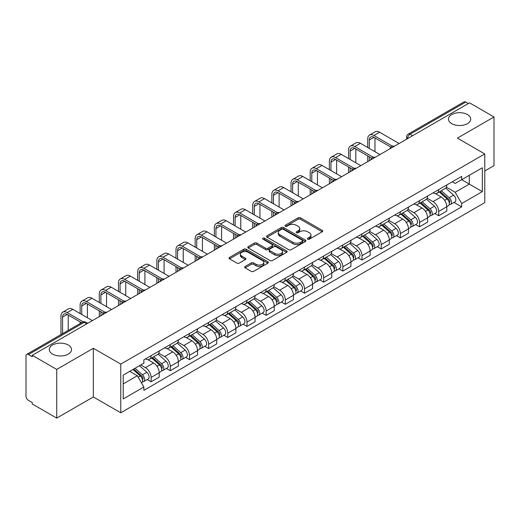 <?xml version="1.0" encoding="UTF-8"?>
<svg xmlns="http://www.w3.org/2000/svg" width="520" height="520" viewBox="0 0 520 520"><rect width="100%" height="100%" fill="white"/><g stroke="black" fill="none" stroke-linecap="round" stroke-linejoin="round"><path stroke-width="0.78" d="M307.717 239.174A1.196 0.689 0 0 0 309.406 239.174L322.225 231.777A1.703 0.988 0 0 0 322.725 231.075A1.703 0.988 0 0 0 322.225 230.38L300.514 217.847A1.703 0.988 0 0 0 298.096 217.847L285.279 225.244A1.196 0.689 0 0 0 284.934 225.732A1.196 0.689 0 0 0 285.279 226.219A1.196 0.689 0 0 0 286.969 226.219L288.626 225.264A5.46 3.152 0 0 1 296.348 225.264L298.161 226.304A5.46 3.152 0 0 1 299.761 228.534A5.46 3.152 0 0 1 298.161 230.763L296.498 231.725A1.196 0.689 0 0 0 296.153 232.213A1.196 0.689 0 0 0 296.498 232.7A1.196 0.689 0 0 0 298.188 232.7L299.845 231.738A5.46 3.152 0 0 1 307.567 231.738L309.381 232.785A5.46 3.152 0 0 1 310.98 235.014A5.46 3.152 0 0 1 309.381 237.244L307.717 238.199A1.196 0.689 0 0 0 307.372 238.686A1.196 0.689 0 0 0 307.717 239.174L307.717 238.199M68.276 345.02A11.121 6.422 0 0 0 56.154 343.629A11.121 6.422 0 0 0 49.29 349.557A11.121 6.422 0 0 0 52.546 354.101A11.121 6.422 0 0 0 64.668 355.491A11.121 6.422 0 0 0 71.532 349.557A11.121 6.422 0 0 0 68.276 345.02M467.454 114.556A11.121 6.422 0 0 0 455.332 113.165A11.121 6.422 0 0 0 448.468 119.099A11.121 6.422 0 0 0 451.724 123.637A11.121 6.422 0 0 0 463.847 125.034A11.121 6.422 0 0 0 470.71 119.099A11.121 6.422 0 0 0 467.454 114.556M245.141 266.461A1.703 0.988 0 0 0 244.641 267.156A1.703 0.988 0 0 0 245.141 267.852L251.232 271.369A1.703 0.988 0 0 0 253.643 271.369L267.878 263.153A1.703 0.988 0 0 0 268.378 262.457A1.703 0.988 0 0 0 267.878 261.755L246.168 249.223A1.703 0.988 0 0 0 243.756 249.223L229.522 257.439A1.703 0.988 0 0 0 229.021 258.135A1.703 0.988 0 0 0 229.522 258.83L236.88 263.081A1.703 0.988 0 0 0 239.291 263.081L245.381 259.565A1.703 0.988 0 0 0 245.882 258.869A1.703 0.988 0 0 0 245.381 258.173L241.735 256.061A4.563 2.632 0 0 1 240.396 254.202A4.563 2.632 0 0 1 243.211 251.764A4.563 2.632 0 0 1 248.19 252.337L262.483 260.592A4.563 2.632 0 0 1 263.815 262.457A4.563 2.632 0 0 1 261.001 264.888A4.563 2.632 0 0 1 256.029 264.316L253.643 262.945A1.703 0.988 0 0 0 251.232 262.945L245.141 266.461L245.141 267.852L251.232 264.361L251.232 262.945M120.757 364.104L93.347 348.283L56.725 369.428L32.266 355.31L469.541 102.849L494 116.968L457.379 138.112L484.783 153.94L120.757 364.104L120.757 412.782L484.783 202.612L484.783 153.94M288.75 249.711A1.703 0.988 0 0 0 291.161 249.711L305.396 241.488A1.703 0.988 0 0 0 305.897 240.792A1.703 0.988 0 0 0 305.396 240.097L283.686 227.558A1.703 0.988 0 0 0 281.268 227.558L267.033 235.781A1.703 0.988 0 0 0 266.539 236.477A1.703 0.988 0 0 0 267.033 237.172L288.75 249.711M263.354 239.434A1.196 0.689 0 0 1 264.563 239.603L264.563 238.18L286.637 250.926A1.703 0.988 0 0 1 287.137 251.622A1.703 0.988 0 0 1 286.637 252.323L272.402 260.539A1.703 0.988 0 0 1 269.99 260.539L248.274 248.001L248.274 246.61A1.703 0.988 0 0 0 247.78 247.306A1.703 0.988 0 0 0 248.274 248.001M248.274 246.61L254.371 243.094A1.703 0.988 0 0 1 256.783 243.094L265.59 248.177A1.703 0.988 0 0 0 268.002 248.177L272.044 245.843A1.703 0.988 0 0 0 272.538 245.147A1.703 0.988 0 0 0 272.044 244.452L262.873 239.155A1.196 0.689 0 0 1 262.522 238.667A1.196 0.689 0 0 1 263.263 238.03A1.196 0.689 0 0 1 264.563 238.18M56.725 369.428L56.725 418.106L32.266 403.981L32.266 402.565L28.457 400.368A3.478 2.009 -120 0 1 26 396.11L26 355.947A3.478 2.009 -120 0 1 26.721 354.354L82.394 322.212A3.478 2.009 60 0 1 84.13 322.387L28.457 354.529A3.478 2.009 -120 0 0 26.721 354.354M484.783 170.969L494 165.646L494 116.968M56.725 418.106L93.347 396.962L120.757 412.782M32.266 355.31L32.266 356.726L28.457 354.529M412.64 135.701L410.059 134.212A3.478 2.009 60 0 0 408.324 134.037L463.996 101.894A3.478 2.009 60 0 1 465.731 102.07L410.059 134.212A3.478 2.009 120 0 0 407.602 138.47L407.602 138.613M468.312 103.558L465.731 102.07M438.698 189.625A7.995 4.615 60 0 1 437.041 193.219L445.153 188.533A7.995 4.615 -120 0 0 446.803 184.944M427.187 198.237L433.043 201.617A7.995 4.615 60 0 1 438.698 211.412L446.803 206.726A7.995 4.615 -120 0 0 441.155 196.937L435.351 193.583M446.803 206.726L446.803 211.055L438.698 215.742L434.804 213.493M437.041 193.219A7.995 4.615 60 0 1 433.101 192.855M438.698 211.412L438.698 215.742M419.523 200.694A7.995 4.615 60 0 1 417.865 204.289L425.978 199.602A7.995 4.615 -120 0 0 427.635 196.014M415.636 224.562L419.523 226.811L427.635 222.125L427.635 217.796A7.995 4.615 -120 0 0 421.98 208.006L416.175 204.653M417.865 204.289A7.995 4.615 60 0 1 413.933 203.925M408.012 209.306L413.868 212.686A7.995 4.615 60 0 1 419.523 222.482L419.523 226.811M400.348 211.764A7.995 4.615 60 0 1 398.697 215.352L406.809 210.672A7.995 4.615 -120 0 0 408.46 207.083M396.461 235.631L400.348 237.881L408.46 233.194L408.46 228.865A7.995 4.615 -120 0 0 402.812 219.076L397 215.722M398.697 215.352A7.995 4.615 60 0 1 394.758 214.994M388.837 220.376L394.7 223.756A7.995 4.615 60 0 1 400.348 233.552L400.348 237.881M381.179 222.833A7.995 4.615 60 0 1 379.522 226.421L387.634 221.741A7.995 4.615 -120 0 0 389.291 218.153M377.293 246.701L381.179 248.944L389.291 244.264L389.291 239.935A7.995 4.615 -120 0 0 383.637 230.145L377.832 226.792M379.522 226.421A7.995 4.615 60 0 1 375.59 226.064M369.668 231.446L375.525 234.826A7.995 4.615 60 0 1 381.179 244.621L381.179 248.944M362.005 233.903A7.995 4.615 60 0 1 360.353 237.49L368.459 232.811A7.995 4.615 -120 0 0 370.116 229.222M358.118 257.771L362.005 260.013L370.116 255.333L370.116 251.004A7.995 4.615 -120 0 0 364.462 241.215L358.657 237.861M360.353 237.49A7.995 4.615 60 0 1 356.415 237.133M350.493 242.515L356.356 245.895A7.995 4.615 60 0 1 362.005 255.684L362.005 260.013M342.836 244.972A7.995 4.615 60 0 1 341.178 248.56L349.291 243.88A7.995 4.615 -120 0 0 350.948 240.292M338.943 268.84L342.836 271.083L350.948 266.403L350.948 262.074A7.995 4.615 -120 0 0 345.293 252.278L339.488 248.931M341.178 248.56A7.995 4.615 60 0 1 337.24 248.203M331.325 253.585L337.181 256.964A7.995 4.615 60 0 1 342.836 266.753L342.836 271.083M323.661 256.042A7.995 4.615 60 0 1 322.003 259.63L330.115 254.95A7.995 4.615 -120 0 0 331.773 251.362M319.774 279.909L323.661 282.152L331.773 277.472L331.773 273.143A7.995 4.615 -120 0 0 326.118 263.347L320.314 260M322.003 259.63A7.995 4.615 60 0 1 318.071 259.272M312.15 264.654L318.006 268.034A7.995 4.615 60 0 1 323.661 277.823L323.661 282.152M304.486 267.111A7.995 4.615 60 0 1 302.835 270.699L310.947 266.019A7.995 4.615 -120 0 0 312.598 262.425M300.599 290.979L304.493 293.221L312.598 288.542L312.598 284.213A7.995 4.615 -120 0 0 306.95 274.417L301.139 271.07M302.835 270.699A7.995 4.615 60 0 1 298.896 270.342M292.975 275.717L298.838 279.103A7.995 4.615 60 0 1 304.493 288.892L304.493 293.221M285.317 278.181A7.995 4.615 60 0 1 283.66 281.769L291.772 277.089A7.995 4.615 -120 0 0 293.43 273.494M281.431 302.048L285.317 304.291L293.43 299.611L293.43 295.282A7.995 4.615 -120 0 0 287.775 285.486L281.97 282.139M283.66 281.769A7.995 4.615 60 0 1 279.728 281.411M273.806 286.786L279.663 290.173A7.995 4.615 60 0 1 285.317 299.962L285.317 304.291M266.142 289.25A7.995 4.615 60 0 1 264.492 292.838L272.603 288.151A7.995 4.615 -120 0 0 274.255 284.564M262.256 313.118L266.142 315.361L274.255 310.681L274.255 306.351A7.995 4.615 -120 0 0 268.606 296.556L262.795 293.202M264.492 292.838A7.995 4.615 60 0 1 260.553 292.474M254.631 297.856L260.494 301.243A7.995 4.615 60 0 1 266.142 311.031L266.142 315.361M246.974 300.32A7.995 4.615 60 0 1 245.317 303.908L253.429 299.221A7.995 4.615 -120 0 0 255.086 295.633M243.081 324.181L246.974 326.43L255.086 321.744L255.086 317.421A7.995 4.615 -120 0 0 249.431 307.625L243.627 304.272M245.317 303.908A7.995 4.615 60 0 1 241.384 303.543M235.463 308.925L241.319 312.312A7.995 4.615 60 0 1 246.974 322.101L246.974 326.43M227.799 311.389A7.995 4.615 60 0 1 226.142 314.977L234.254 310.291A7.995 4.615 -120 0 0 235.911 306.703M223.912 335.25L227.799 337.5L235.911 332.813L235.911 328.484A7.995 4.615 -120 0 0 230.256 318.695L224.452 315.341M226.142 314.977A7.995 4.615 60 0 1 222.209 314.613M216.287 319.995L222.144 323.375A7.995 4.615 60 0 1 227.799 333.171L227.799 337.5M208.631 322.459A7.995 4.615 60 0 1 206.973 326.047L215.085 321.36A7.995 4.615 -120 0 0 216.736 317.772M204.737 346.32L208.631 348.569L216.743 343.882L216.743 339.553A7.995 4.615 -120 0 0 211.088 329.764L205.283 326.411M206.973 326.047A7.995 4.615 60 0 1 203.034 325.683M197.119 331.065L202.975 334.445A7.995 4.615 60 0 1 208.631 344.24L208.631 348.569M189.456 333.522A7.995 4.615 60 0 1 187.798 337.116L195.91 332.43A7.995 4.615 -120 0 0 197.567 328.842M185.569 357.39L189.456 359.638L197.567 354.952L197.567 350.623A7.995 4.615 -120 0 0 191.912 340.834L186.108 337.48M187.798 337.116A7.995 4.615 60 0 1 183.865 336.752M177.944 342.134L183.8 345.514A7.995 4.615 60 0 1 189.456 355.31L189.456 359.638M170.281 344.591A7.995 4.615 60 0 1 168.63 348.185L176.742 343.499A7.995 4.615 -120 0 0 178.393 339.911M166.394 368.459L170.281 370.708L178.393 366.022L178.393 361.693A7.995 4.615 -120 0 0 172.744 351.904L166.933 348.55M168.63 348.185A7.995 4.615 60 0 1 164.691 347.822M158.769 353.204L164.632 356.584A7.995 4.615 60 0 1 170.281 366.379L170.281 370.708M151.112 355.661A7.995 4.615 60 0 1 149.454 359.249L157.566 354.569A7.995 4.615 -120 0 0 159.224 350.981M147.225 379.529L151.112 381.778L159.224 377.091L159.224 372.762A7.995 4.615 -120 0 0 153.569 362.973L147.765 359.619M149.454 359.249A7.995 4.615 60 0 1 145.522 358.891M140.79 364.956L145.457 367.653A7.995 4.615 60 0 1 151.112 377.449L151.112 381.778M452.276 181.786L455.163 183.456L482.326 167.772L469.3 175.292L469.3 184.093L455.163 192.25L446.355 187.167M123.214 383.903L137.345 375.746L143.858 387.023L123.214 398.944L123.214 375.102L143.858 363.181L143.858 359.847L461.675 176.358L461.675 179.692L482.326 191.614L461.675 203.535L455.163 192.25M482.326 167.772L482.326 191.614M143.858 387.023L143.858 390.357L461.675 206.869L461.675 203.535M93.347 348.283L93.347 396.962M137.345 375.746L129.727 371.345M453.979 202.423L461.675 206.869M308.197 239.343L309.381 238.661A5.46 3.152 0 0 0 310.98 236.431L310.98 235.014M299.761 228.534L299.761 229.957A5.46 3.152 0 0 1 298.161 232.186L296.978 232.869M322.205 231.79L300.514 219.264A1.703 0.988 0 0 0 298.096 219.264L285.76 226.389M305.377 241.501L283.686 228.982A1.703 0.988 0 0 0 281.268 228.982L267.059 237.185M302.38 241.28A1.196 0.689 0 0 0 302.731 240.792A1.196 0.689 0 0 0 302.38 240.305L283.322 229.3A1.196 0.689 0 0 0 281.632 229.3L279.883 230.315A5.46 3.152 0 0 0 278.284 232.537A5.46 3.152 0 0 0 279.883 234.767L292.909 242.294A5.46 3.152 0 0 0 300.632 242.294L302.38 241.28L302.38 242.703A1.196 0.689 0 0 0 302.731 242.216L302.731 240.792M278.284 232.537L278.284 233.961A5.46 3.152 0 0 0 279.883 236.191L279.883 234.767M302.38 242.703L300.632 243.711A5.46 3.152 0 0 1 292.909 243.711L279.883 236.191M248.3 248.014L254.371 244.511L254.371 243.094M272.538 245.147L272.538 246.565A1.703 0.988 0 0 1 272.044 247.26L268.002 249.594A1.703 0.988 0 0 1 265.59 249.594L256.783 244.511A1.703 0.988 0 0 0 254.371 244.511M264.563 239.603L286.618 252.337M274.729 253.455A4.563 2.632 0 0 0 279.702 254.026A4.563 2.632 0 0 0 282.516 251.589A4.563 2.632 0 0 0 281.177 249.724L276.146 246.818A1.703 0.988 0 0 0 273.728 246.818L269.692 249.151A1.703 0.988 0 0 0 269.191 249.847A1.703 0.988 0 0 0 269.692 250.542L274.729 253.455L274.729 254.872A4.563 2.632 0 0 0 279.702 255.444A4.563 2.632 0 0 0 282.516 253.006L282.516 251.589M269.191 249.847L269.191 251.264A1.703 0.988 0 0 0 269.692 251.966L269.692 250.542M274.729 254.872L269.692 251.966M263.815 262.457L263.815 263.874A4.563 2.632 0 0 1 261.001 266.305A4.563 2.632 0 0 1 256.029 265.74L253.643 264.361A1.703 0.988 0 0 0 251.232 264.361M240.396 254.202L240.396 255.619A4.563 2.632 0 0 0 241.735 257.485L241.735 256.061M245.381 258.173L245.381 259.565L241.735 257.485M267.878 261.755L267.878 263.153L246.168 250.64A1.703 0.988 0 0 0 243.756 250.64L229.541 258.843M439.25 191.939L447.063 198.913A4.342 2.509 60 0 1 448.428 205.628L446.803 206.564M439.459 192.127L443.131 194.246M440.037 191.483L448.734 199.244A2.087 1.203 60 0 1 449.384 202.469A2.087 1.203 60 0 1 449.196 202.54M441.337 190.736L449.15 197.704A4.342 2.509 60 0 1 450.515 204.425A4.342 2.509 60 0 1 449.202 204.561M445.692 188.117L453.576 195.15A4.342 2.509 60 0 1 454.942 201.87L450.515 204.425M369.317 148.441L369.317 139.997A6.519 3.764 60 0 1 370.669 137.013A6.519 3.764 60 0 1 373.925 137.332L390.858 147.108M399.12 143.507L379.581 132.223A8.775 5.07 -120 0 0 375.193 131.787L369.538 135.057A8.775 5.07 -120 0 0 367.718 139.074L367.718 147.517M392.444 146.178L373.925 135.486A8.775 5.07 -120 0 0 369.538 135.057M367.718 155.89L367.718 161.636M369.317 160.713L369.317 156.812M374.972 151.703L374.972 137.937M420.075 203.008L427.888 209.983A4.342 2.509 60 0 1 429.254 216.697L427.635 217.633M420.284 203.197L423.963 205.316M420.869 202.553L429.559 210.314A2.087 1.203 60 0 1 430.216 213.538A2.087 1.203 60 0 1 430.021 213.609M422.168 201.806L429.981 208.774A4.342 2.509 60 0 1 431.34 215.494A4.342 2.509 60 0 1 430.034 215.631M426.524 199.186L434.401 206.219A4.342 2.509 60 0 1 435.767 212.94L431.34 215.494M400.907 214.078L408.72 221.052A4.342 2.509 60 0 1 410.079 227.767L408.46 228.703M401.115 214.266L404.788 216.385M401.694 213.623L410.384 221.383A2.087 1.203 60 0 1 411.041 224.608A2.087 1.203 60 0 1 410.852 224.679M402.994 212.875L410.807 219.843A4.342 2.509 60 0 1 412.172 226.564A4.342 2.509 60 0 1 410.859 226.701M407.349 210.256L415.233 217.289A4.342 2.509 60 0 1 416.598 224.01L412.172 226.564M350.149 159.51L350.149 151.066A6.519 3.764 60 0 1 351.494 148.077A6.519 3.764 60 0 1 354.757 148.401L371.69 158.178M379.951 154.577L360.406 143.292A8.775 5.07 -120 0 0 356.018 142.857L350.37 146.12A8.775 5.07 -120 0 0 348.55 150.144L348.55 158.587M373.276 157.248L354.757 146.555A8.775 5.07 -120 0 0 350.37 146.12M348.55 166.959L348.55 172.705M350.149 171.782L350.149 167.882M355.797 162.773L355.797 149.006M330.974 170.573L330.974 162.13A6.519 3.764 60 0 1 332.325 159.146A6.519 3.764 60 0 1 335.582 159.471L352.515 169.247M360.776 165.646L341.237 154.362A8.775 5.07 -120 0 0 336.85 153.927L331.195 157.19A8.775 5.07 -120 0 0 329.375 161.213L329.375 169.656M354.101 168.317L335.582 157.625A8.775 5.07 -120 0 0 331.195 157.19M329.375 178.029L329.375 183.775M330.974 182.852L330.974 178.952M336.629 173.843L336.629 160.076M381.732 225.147L389.545 232.122A4.342 2.509 60 0 1 390.91 238.836L389.285 239.772M381.94 225.329L385.619 227.455M382.519 224.692L391.216 232.447A2.087 1.203 60 0 1 391.872 235.677A2.087 1.203 60 0 1 391.677 235.749M383.825 223.938L391.632 230.912A4.342 2.509 60 0 1 392.997 237.633A4.342 2.509 60 0 1 391.684 237.77M388.18 221.325L396.058 228.358A4.342 2.509 60 0 1 397.423 235.079L392.997 237.633M362.563 236.217L370.37 243.185A4.342 2.509 60 0 1 371.735 249.906L370.116 250.842M362.765 236.399L366.444 238.524M363.35 235.761L372.041 243.516A2.087 1.203 60 0 1 372.697 246.747A2.087 1.203 60 0 1 372.509 246.818M364.65 235.008L372.463 241.982A4.342 2.509 60 0 1 373.828 248.703A4.342 2.509 60 0 1 372.515 248.839M369.005 232.394L376.89 239.428A4.342 2.509 60 0 1 378.248 246.149L373.828 248.703M343.388 247.286L351.201 254.254A4.342 2.509 60 0 1 352.567 260.975L350.942 261.911M343.597 247.468L347.276 249.594M344.175 246.831L352.872 254.586A2.087 1.203 60 0 1 353.522 257.81A2.087 1.203 60 0 1 353.334 257.887M345.475 246.077L353.288 253.052A4.342 2.509 60 0 1 354.653 259.772A4.342 2.509 60 0 1 353.34 259.909M349.837 243.464L357.715 250.497A4.342 2.509 60 0 1 359.079 257.218L354.653 259.772M311.805 181.643L311.805 173.199A6.519 3.764 60 0 1 313.151 170.216A6.519 3.764 60 0 1 316.413 170.541L333.34 180.317M341.607 176.716L322.062 165.431A8.775 5.07 -120 0 0 317.675 164.996L312.019 168.259A8.775 5.07 -120 0 0 310.206 172.276L310.206 180.719M334.932 179.387L316.413 168.694A8.775 5.07 -120 0 0 312.019 168.259M310.206 189.098L310.206 194.844M311.805 193.921L311.805 190.014M317.454 184.912L317.454 171.145M292.63 192.712L292.63 184.269A6.519 3.764 60 0 1 293.982 181.285A6.519 3.764 60 0 1 297.239 181.61L314.171 191.386M322.433 187.785L302.894 176.501A8.775 5.07 -120 0 0 298.506 176.066L292.851 179.328A8.775 5.07 -120 0 0 291.031 183.346L291.031 191.789M315.757 190.457L297.239 179.764A8.775 5.07 -120 0 0 292.851 179.328M291.031 200.161L291.031 205.914M292.63 204.99L292.63 201.084M298.285 195.975L298.285 182.214M273.455 203.781L273.455 195.338A6.519 3.764 60 0 1 274.807 192.355A6.519 3.764 60 0 1 278.064 192.68L294.996 202.456M303.257 198.855L283.719 187.571A8.775 5.07 -120 0 0 279.331 187.135L273.676 190.398A8.775 5.07 -120 0 0 271.863 194.415L271.863 202.858M296.582 201.526L278.064 190.833A8.775 5.07 -120 0 0 273.676 190.398M271.863 211.231L271.863 216.983M273.455 216.06L273.455 212.154M279.11 207.044L279.11 193.284M324.214 258.356L332.026 265.324A4.342 2.509 60 0 1 333.392 272.044L331.773 272.981M324.422 258.538L328.101 260.663M325.007 257.901L333.697 265.655A2.087 1.203 60 0 1 334.353 268.879A2.087 1.203 60 0 1 334.165 268.957M326.307 257.147L334.12 264.121A4.342 2.509 60 0 1 335.485 270.836A4.342 2.509 60 0 1 334.172 270.978M330.661 254.534L338.54 261.567A4.342 2.509 60 0 1 339.904 268.281L335.485 270.836M254.286 214.851L254.286 206.408A6.519 3.764 60 0 1 255.632 203.424A6.519 3.764 60 0 1 258.895 203.749L275.828 213.525M284.089 209.917L264.55 198.64A8.775 5.07 -120 0 0 260.156 198.205L254.508 201.468A8.775 5.07 -120 0 0 252.688 205.484L252.688 213.928M277.413 212.596L258.895 201.903A8.775 5.07 -120 0 0 254.508 201.468M252.688 222.3L252.688 228.053M254.286 227.13L254.286 223.223M259.942 218.114L259.942 204.353M305.045 269.425L312.858 276.393A4.342 2.509 60 0 1 314.223 283.114L312.598 284.05M305.253 269.607L308.925 271.733M305.832 268.97L314.522 276.725A2.087 1.203 60 0 1 315.178 279.949A2.087 1.203 60 0 1 314.99 280.026M307.132 268.216L314.945 275.19A4.342 2.509 60 0 1 316.31 281.905A4.342 2.509 60 0 1 314.997 282.048M311.486 265.603L319.371 272.636A4.342 2.509 60 0 1 320.736 279.351L316.31 281.905M235.112 225.921L235.112 217.477A6.519 3.764 60 0 1 236.464 214.494A6.519 3.764 60 0 1 239.72 214.819L256.653 224.594M264.914 220.987L245.375 209.709A8.775 5.07 -120 0 0 240.988 209.274L235.333 212.537A8.775 5.07 -120 0 0 233.513 216.554L233.513 224.998M258.239 223.665L239.72 212.972A8.775 5.07 -120 0 0 235.333 212.537M233.513 233.369L233.513 239.115M235.112 238.199L235.112 234.292M240.767 229.183L240.767 215.417M285.87 280.495L293.683 287.463A4.342 2.509 60 0 1 295.048 294.183L293.43 295.12M286.078 280.677L289.757 282.802M286.663 280.039L295.353 287.794A2.087 1.203 60 0 1 296.01 291.018A2.087 1.203 60 0 1 295.815 291.096M287.963 279.286L295.776 286.26A4.342 2.509 60 0 1 297.135 292.975A4.342 2.509 60 0 1 295.828 293.118M292.318 276.673L300.196 283.706A4.342 2.509 60 0 1 301.561 290.42L297.135 292.975M215.943 236.99L215.943 228.547A6.519 3.764 60 0 1 217.289 225.563A6.519 3.764 60 0 1 220.552 225.888L237.484 235.658M245.745 232.056L226.2 220.779A8.775 5.07 -120 0 0 221.812 220.344L216.164 223.607A8.775 5.07 -120 0 0 214.344 227.624L214.344 236.067M239.07 234.734L220.552 224.042A8.775 5.07 -120 0 0 216.164 223.607M214.344 244.439L214.344 250.185M215.943 249.262L215.943 245.362M221.592 240.253L221.592 226.486M266.702 291.564L274.514 298.532A4.342 2.509 60 0 1 275.873 305.253L274.255 306.189M266.903 291.746L270.582 293.872M267.488 291.109L276.178 298.864A2.087 1.203 60 0 1 276.835 302.088A2.087 1.203 60 0 1 276.647 302.166M268.788 290.355L276.601 297.329A4.342 2.509 60 0 1 277.966 304.044A4.342 2.509 60 0 1 276.653 304.187M273.143 287.742L281.028 294.775A4.342 2.509 60 0 1 282.392 301.49L277.966 304.044M196.768 248.06L196.768 239.616A6.519 3.764 60 0 1 198.12 236.633A6.519 3.764 60 0 1 201.377 236.958L218.309 246.727M226.571 243.126L207.031 231.849A8.775 5.07 -120 0 0 202.644 231.413L196.989 234.676A8.775 5.07 -120 0 0 195.169 238.693L195.169 247.136M219.895 245.804L201.377 235.112A8.775 5.07 -120 0 0 196.989 234.676M195.169 255.508L195.169 261.255M196.768 260.332L196.768 256.432M202.423 251.322L202.423 237.556M247.526 302.633L255.339 309.601A4.342 2.509 60 0 1 256.704 316.322L255.08 317.258M247.734 302.815L251.414 304.941M248.313 302.178L257.01 309.933A2.087 1.203 60 0 1 257.66 313.157A2.087 1.203 60 0 1 257.471 313.235M249.619 301.425L257.426 308.392A4.342 2.509 60 0 1 258.791 315.114A4.342 2.509 60 0 1 257.478 315.257M253.975 298.812L261.853 305.838A4.342 2.509 60 0 1 263.218 312.559L258.791 315.114M177.593 259.129L177.593 250.686A6.519 3.764 60 0 1 178.945 247.702A6.519 3.764 60 0 1 182.208 248.02L199.134 257.797M207.402 254.196L187.857 242.911A8.775 5.07 -120 0 0 183.469 242.483L177.814 245.745A8.775 5.07 -120 0 0 176 249.763L176 258.206M200.72 256.867L182.208 246.181A8.775 5.07 -120 0 0 177.814 245.745M176 266.578L176 272.324M177.593 271.401L177.593 267.501M183.248 262.392L183.248 248.625M228.358 313.697L236.165 320.671A4.342 2.509 60 0 1 237.53 327.392L235.911 328.328M228.56 313.885L232.239 316.004M229.144 313.242L237.835 321.002A2.087 1.203 60 0 1 238.492 324.226A2.087 1.203 60 0 1 238.303 324.305M230.444 312.494L238.258 319.462A4.342 2.509 60 0 1 239.623 326.183A4.342 2.509 60 0 1 238.31 326.326M234.8 309.881L242.684 316.908A4.342 2.509 60 0 1 244.042 323.628L239.623 326.183M158.424 270.199L158.424 261.755A6.519 3.764 60 0 1 159.776 258.772A6.519 3.764 60 0 1 163.033 259.09L179.966 268.866M188.227 265.265L168.688 253.981A8.775 5.07 -120 0 0 164.3 253.552L158.645 256.815A8.775 5.07 -120 0 0 156.826 260.832L156.826 269.276M181.552 267.937L163.033 257.25A8.775 5.07 -120 0 0 158.645 256.815M156.826 277.647L156.826 283.394M158.424 282.471L158.424 278.57M164.079 273.462L164.079 259.695M209.183 324.766L216.996 331.74A4.342 2.509 60 0 1 218.361 338.462L216.736 339.397M209.391 324.954L213.07 327.074M209.969 324.311L218.667 332.072A2.087 1.203 60 0 1 219.317 335.296A2.087 1.203 60 0 1 219.128 335.374M211.269 323.564L219.083 330.531A4.342 2.509 60 0 1 220.447 337.253A4.342 2.509 60 0 1 219.135 337.389M215.631 320.944L223.509 327.977A4.342 2.509 60 0 1 224.874 334.698L220.447 337.253M139.25 281.268L139.25 272.825A6.519 3.764 60 0 1 140.602 269.841A6.519 3.764 60 0 1 143.858 270.159L160.791 279.936M169.052 276.334L149.513 265.05A8.775 5.07 -120 0 0 145.126 264.615L139.47 267.885A8.775 5.07 -120 0 0 137.657 271.901L137.657 280.345M162.376 279.006L143.858 268.314A8.775 5.07 -120 0 0 139.47 267.885M137.657 288.717L137.657 294.463M139.25 293.54L139.25 289.64M144.905 284.531L144.905 270.764M190.008 335.835L197.821 342.81A4.342 2.509 60 0 1 199.186 349.525L197.567 350.46M190.216 336.024L193.895 338.143M190.801 335.381L199.492 343.142A2.087 1.203 60 0 1 200.148 346.365A2.087 1.203 60 0 1 199.953 346.437M192.101 334.633L199.914 341.601A4.342 2.509 60 0 1 201.279 348.322A4.342 2.509 60 0 1 199.966 348.459M196.456 332.014L204.334 339.047A4.342 2.509 60 0 1 205.699 345.768L201.279 348.322M120.081 292.338L120.081 283.894A6.519 3.764 60 0 1 121.427 280.911A6.519 3.764 60 0 1 124.69 281.229L141.622 291.005M149.883 287.404L130.345 276.12A8.775 5.07 -120 0 0 125.951 275.685L120.302 278.954A8.775 5.07 -120 0 0 118.482 282.971L118.482 291.414M143.208 290.075L124.69 279.383A8.775 5.07 -120 0 0 120.302 278.954M118.482 299.786L118.482 305.533M120.081 304.61L120.081 300.709M125.73 295.601L125.73 281.834M170.839 346.905L178.653 353.88A4.342 2.509 60 0 1 180.018 360.594L178.393 361.53M171.047 347.094L174.72 349.213M171.626 346.45L180.317 354.211A2.087 1.203 60 0 1 180.973 357.435A2.087 1.203 60 0 1 180.785 357.507M172.926 345.703L180.739 352.671A4.342 2.509 60 0 1 182.104 359.392A4.342 2.509 60 0 1 180.791 359.528M177.281 343.083L185.166 350.116A4.342 2.509 60 0 1 186.531 356.837L182.104 359.392M100.906 303.407L100.906 294.964A6.519 3.764 60 0 1 102.258 291.974A6.519 3.764 60 0 1 105.515 292.298L122.447 302.075M130.709 298.474L111.169 287.19A8.775 5.07 -120 0 0 106.782 286.754L101.127 290.017A8.775 5.07 -120 0 0 99.307 294.041L99.307 302.484M124.033 301.145L105.515 290.453A8.775 5.07 -120 0 0 101.127 290.017M99.307 310.856L99.307 316.602M100.906 315.679L100.906 311.779M106.561 306.67L106.561 292.903M151.665 357.975L159.477 364.949A4.342 2.509 60 0 1 160.843 371.663L159.224 372.6M151.873 358.163L155.552 360.282M152.451 357.519L161.148 365.281A2.087 1.203 60 0 1 161.805 368.505A2.087 1.203 60 0 1 161.609 368.576M153.758 356.772L161.571 363.74A4.342 2.509 60 0 1 162.929 370.461A4.342 2.509 60 0 1 161.616 370.598M158.113 354.153L165.99 361.185A4.342 2.509 60 0 1 167.356 367.906L162.929 370.461M81.737 314.47L81.737 306.026A6.519 3.764 60 0 1 83.083 303.043A6.519 3.764 60 0 1 86.346 303.368L103.272 313.144M111.54 309.543L91.995 298.259A8.775 5.07 -120 0 0 87.607 297.824L81.952 301.087A8.775 5.07 -120 0 0 80.139 305.11L80.139 313.553M104.865 312.214L86.346 301.522A8.775 5.07 -120 0 0 81.952 301.087M80.139 321.925L80.139 323.518M87.386 317.74L87.386 303.972M132.97 369.473L140.309 376.019A4.342 2.509 60 0 1 141.667 382.733L141.453 382.856M133.042 369.428L136.376 371.351M133.757 369.018L141.973 376.344A2.087 1.203 60 0 1 142.63 379.574A2.087 1.203 60 0 1 142.441 379.646M135.064 368.264L142.395 374.81A4.342 2.509 60 0 1 143.761 381.531A4.342 2.509 60 0 1 142.448 381.667M139.484 365.709L146.822 372.255A4.342 2.509 60 0 1 148.18 378.976L143.761 381.531M62.562 333.665L62.562 317.096A6.519 3.764 60 0 1 63.915 314.113A6.519 3.764 60 0 1 67.171 314.438L81.516 322.719M92.365 320.613L72.826 309.329A8.775 5.07 -120 0 0 68.439 308.893L62.784 312.156A8.775 5.07 -120 0 0 60.964 316.173L60.964 334.581M83.233 321.867L67.171 312.592A8.775 5.07 -120 0 0 62.784 312.156M68.218 330.395L68.218 315.042M407.726 138.541L407.602 138.47A3.478 2.009 0 0 1 406.582 137.053L406.582 139.198M170.281 366.379L178.393 361.693M189.456 355.31L197.567 350.623M208.631 344.24L216.743 339.553M227.799 333.171L235.911 328.484M246.974 322.101L255.086 317.421M266.142 311.031L274.255 306.351M285.317 299.962L293.43 295.282M304.493 288.892L312.598 284.213M323.661 277.823L331.773 273.143M342.836 266.753L350.948 262.074M362.005 255.684L370.116 251.004M381.179 244.621L389.291 239.935M400.348 233.552L408.46 228.865M419.523 222.482L427.635 217.796M151.112 377.449L159.224 372.762M145.457 367.653L153.569 362.973M164.632 356.584L172.744 351.904M183.8 345.514L191.912 340.834M202.975 334.445L211.088 329.764M222.144 323.375L230.256 318.695M241.319 312.312L249.431 307.625M260.494 301.243L268.606 296.556M279.663 290.173L287.775 285.486M298.838 279.103L306.95 274.417M318.006 268.034L326.118 263.347M337.181 256.964L345.293 252.278M356.356 245.895L364.462 241.215M375.525 234.826L383.637 230.145M394.7 223.756L402.812 219.076M413.868 212.686L421.98 208.006M433.043 201.617L441.155 196.937M394.115 146.399A3.478 2.009 120 0 0 392.581 147.284M374.94 157.469A3.478 2.009 120 0 0 373.406 158.353M355.771 168.539A3.478 2.009 120 0 0 354.231 169.422M336.596 179.608A3.478 2.009 120 0 0 335.062 180.492M317.421 190.671A3.478 2.009 120 0 0 315.887 191.561M298.252 201.74A3.478 2.009 120 0 0 296.719 202.631M279.078 212.81A3.478 2.009 120 0 0 277.543 213.701M259.909 223.88A3.478 2.009 120 0 0 258.375 224.77M240.734 234.949A3.478 2.009 120 0 0 239.2 235.839M221.566 246.019A3.478 2.009 120 0 0 220.025 246.903M202.391 257.088A3.478 2.009 120 0 0 200.857 257.972M183.216 268.158A3.478 2.009 120 0 0 181.681 269.042M164.047 279.227A3.478 2.009 120 0 0 162.513 280.111M144.872 290.297A3.478 2.009 120 0 0 143.338 291.181M125.703 301.366A3.478 2.009 120 0 0 124.169 302.25M106.528 312.436A3.478 2.009 120 0 0 104.995 313.32M86.71 323.875L84.13 322.387A3.478 2.009 120 0 1 85.872 322.212A3.478 3.478 0 0 0 82.394 322.212M309.381 238.661L309.381 237.244M296.498 232.7L296.498 231.725M298.161 232.186L298.161 230.763M285.279 226.219L285.279 225.244M298.096 219.264L298.096 217.847M300.514 219.264L300.514 217.847M322.225 231.777L322.225 230.38M267.033 237.172L267.033 235.781M281.268 228.982L281.268 227.558M283.686 228.982L283.686 227.558M305.396 241.488L305.396 240.097M292.909 243.711L292.909 242.294M300.632 243.711L300.632 242.294M256.783 244.511L256.783 243.094M265.59 249.594L265.59 248.177M268.002 249.594L268.002 248.177M272.044 247.26L272.044 245.843M286.637 252.323L286.637 250.926M253.643 264.361L253.643 262.945M256.029 265.74L256.029 264.316M229.522 258.83L229.522 257.439M243.756 250.64L243.756 249.223M246.168 250.64L246.168 249.223M447.063 198.913L444.626 200.317M449.82 201.513L449.033 201.968M453.576 195.15L449.15 197.704M373.925 135.486L379.581 132.223M369.317 139.997L373.925 137.332M427.888 209.983L425.451 211.386M430.644 212.583L429.865 213.031M434.401 206.219L429.981 208.774M408.72 221.052L406.282 222.456M411.476 223.652L410.69 224.1M415.233 217.289L410.807 219.843M354.757 146.555L360.406 143.292M350.149 151.066L354.757 148.401M335.582 157.625L341.237 154.362M330.974 162.13L335.582 159.471M389.545 232.122L387.107 233.525M392.301 234.722L391.521 235.17M396.058 228.358L391.632 230.912M370.37 243.185L367.939 244.595M373.126 245.791L372.346 246.239M376.89 239.428L372.463 241.982M351.201 254.254L348.764 255.665M353.957 256.861L353.171 257.309M357.715 250.497L353.288 253.052M316.413 168.694L322.062 165.431M311.805 173.199L316.413 170.541M297.239 179.764L302.894 176.501M292.63 184.269L297.239 181.61M278.064 190.833L283.719 187.571M273.455 195.338L278.064 192.68M332.026 265.324L329.596 266.734M334.782 267.93L334.003 268.378M338.54 261.567L334.12 264.121M258.895 201.903L264.55 198.64M254.286 206.408L258.895 203.749M312.858 276.393L310.421 277.803M315.614 278.993L314.828 279.448M319.371 272.636L314.945 275.19M239.72 212.972L245.375 209.709M235.112 217.477L239.72 214.819M293.683 287.463L291.245 288.873M296.439 290.062L295.659 290.517M300.196 283.706L295.776 286.26M220.552 224.042L226.2 220.779M215.943 228.547L220.552 225.888M274.514 298.532L272.077 299.936M277.271 301.132L276.484 301.587M281.028 294.775L276.601 297.329M201.377 235.112L207.031 231.849M196.768 239.616L201.377 236.958M255.339 309.601L252.902 311.006M258.096 312.202L257.309 312.656M261.853 305.838L257.426 308.392M182.208 246.181L187.857 242.911M177.593 250.686L182.208 248.02M236.165 320.671L233.733 322.075M238.921 323.271L238.141 323.726M242.684 316.908L238.258 319.462M163.033 257.25L168.688 253.981M158.424 261.755L163.033 259.09M216.996 331.74L214.558 333.144M219.752 334.341L218.966 334.796M223.509 327.977L219.083 330.531M143.858 268.314L149.513 265.05M139.25 272.825L143.858 270.159M197.821 342.81L195.383 344.214M200.577 345.41L199.797 345.865M204.334 339.047L199.914 341.601M124.69 279.383L130.345 276.12M120.081 283.894L124.69 281.229M178.653 353.88L176.215 355.284M181.409 356.479L180.622 356.928M185.166 350.116L180.739 352.671M105.515 290.453L111.169 287.19M100.906 294.964L105.515 292.298M159.477 364.949L157.04 366.353M162.234 367.549L161.453 367.998M165.99 361.185L161.571 363.74M86.346 301.522L91.995 298.259M81.737 306.026L86.346 303.368M140.309 376.019L138.203 377.228M143.059 378.619L142.279 379.067M146.822 372.255L142.395 374.81M67.171 312.592L72.826 309.329M62.562 317.096L67.171 314.438M394.407 146.231A3.478 3.478 0 0 0 389.948 148.805M375.238 157.3A3.478 3.478 0 0 0 370.773 159.874M356.063 168.363A3.478 3.478 0 0 0 351.604 170.944M336.888 179.433A3.478 3.478 0 0 0 332.43 182.013M317.72 190.502A3.478 3.478 0 0 0 313.261 193.076M298.545 201.572A3.478 3.478 0 0 0 294.086 204.145M279.377 212.641A3.478 3.478 0 0 0 274.918 215.215M260.202 223.711A3.478 3.478 0 0 0 255.743 226.285M241.033 234.78A3.478 3.478 0 0 0 236.567 237.354M221.858 245.85A3.478 3.478 0 0 0 217.399 248.424M202.683 256.919A3.478 3.478 0 0 0 198.224 259.493M183.514 267.989A3.478 3.478 0 0 0 179.056 270.562M164.34 279.058A3.478 3.478 0 0 0 159.881 281.632M145.171 290.127A3.478 3.478 0 0 0 140.706 292.702M125.996 301.197A3.478 3.478 0 0 0 121.537 303.771M106.821 312.26A3.478 3.478 0 0 0 102.362 314.841M87.731 323.284L85.872 322.212M408.324 134.037A3.478 3.478 0 0 0 406.582 137.053"/></g></svg>
